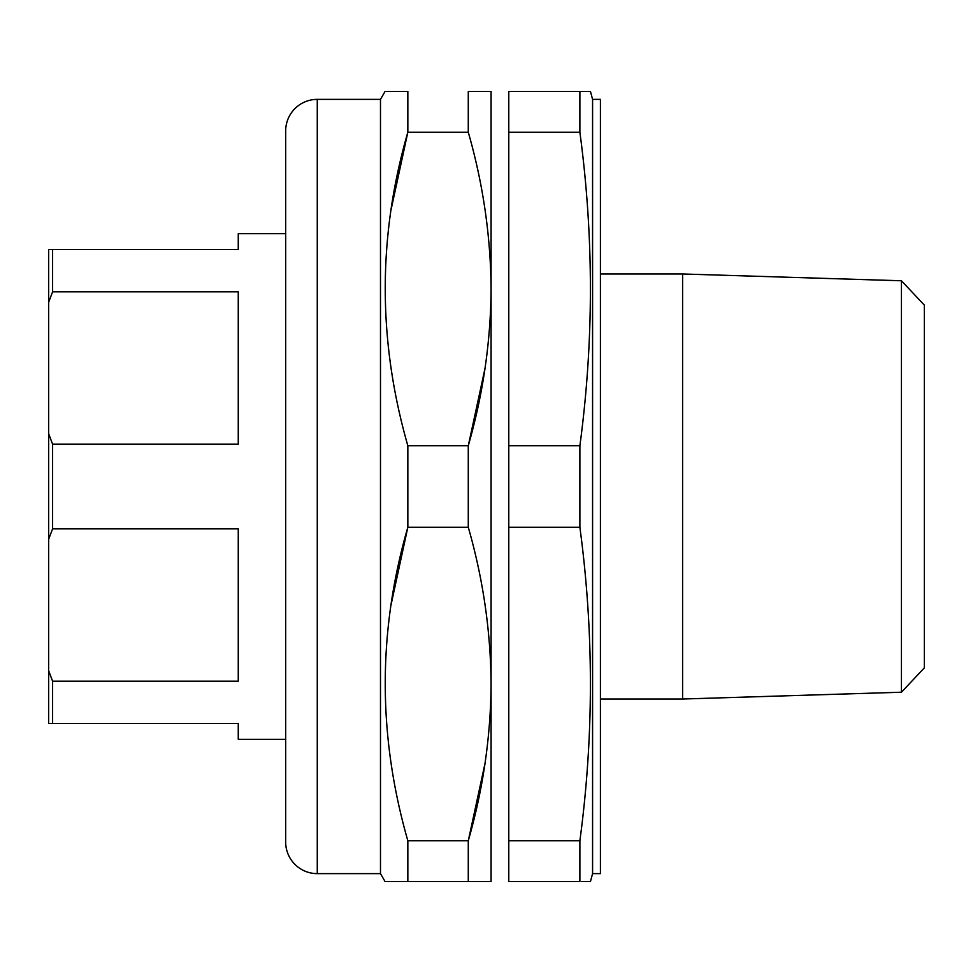 <?xml version="1.0" encoding="UTF-8"?>
<svg xmlns="http://www.w3.org/2000/svg" width="973" height="973" viewBox="0 0 973 973"><rect width="100%" height="100%" fill="white"/><g stroke="black" fill="none" stroke-linecap="round" stroke-linejoin="round"><path stroke-width="1.46" d="M579.884 840.781L508.782 840.781L508.782 881.526L579.884 881.526L579.884 840.781C593.895 736.269 593.895 631.757 579.884 527.244L579.884 445.756C593.895 341.243 593.895 236.731 579.884 132.219L579.884 91.474L590.465 91.474L592.581 99.368L592.581 873.632L590.465 881.526L581.818 881.526M587.716 881.526L589.48 881.526M589.48 91.474L585.15 91.474M592.581 99.368L600.426 99.368L600.426 873.632L592.581 873.632M600.426 273.972L682.596 273.972L682.596 699.028L600.426 699.028M901.448 692.229L901.448 280.771L924.35 305.145L924.35 667.855L901.448 692.229L682.596 699.028M901.448 280.771L682.596 273.972M508.782 840.781L508.782 91.474L579.884 91.474M579.884 527.244L508.782 527.244M579.884 445.756L508.782 445.756M579.884 132.219L508.782 132.219M285.673 739.322L238.263 739.322L238.263 723.523L48.65 723.523L48.65 670.725L52.603 681.197L52.603 723.523L48.65 723.523M285.673 233.678L238.263 233.678L238.263 249.477L52.603 249.477L52.603 291.803L48.65 302.275L48.65 249.477L52.603 249.477L48.65 249.477M52.274 680.382L52.603 681.197L238.263 681.197L238.263 528.813L52.603 528.813L48.65 539.297L48.65 433.703L52.603 444.187L52.603 528.813M52.603 444.187L238.263 444.187L238.263 291.803L52.603 291.803M48.65 302.275L48.65 433.703M48.65 539.297L48.65 670.725M317.271 99.368L317.271 873.632A31.598 31.598 0 0 1 285.673 842.022L285.673 130.978A31.598 31.598 0 0 1 317.271 99.368L380.479 99.368L380.479 873.632L385.04 881.526L407.845 881.526L385.04 881.526M380.479 99.368L385.04 91.474L407.845 91.474L407.845 132.219C377.719 236.147 377.719 340.659 407.845 445.756L407.845 527.244C377.719 631.173 377.719 735.685 407.845 840.781L407.845 881.526L468.281 881.526L468.281 840.781C483.107 789.079 490.708 736.829 491.085 684.019C490.684 631.088 483.082 578.838 468.281 527.244L468.281 445.756C483.107 394.053 490.708 341.791 491.085 288.981L491.085 881.526L468.281 881.526M317.271 873.632L380.479 873.632M391.766 372.72L390.805 366.407M391.122 209.463L407.845 132.219L468.281 132.219L468.281 91.474L491.085 91.474L491.085 288.981C490.684 236.062 483.082 183.812 468.281 132.219M391.766 767.758L390.805 761.433M391.122 604.501L407.845 527.244L468.281 527.244M491.085 91.474L468.281 91.474M485.004 368.463L468.281 445.756L407.845 445.756M485.004 763.489L468.281 840.781L407.845 840.781M491.085 288.981L491.085 131.136L491.085 288.981"/></g></svg>
